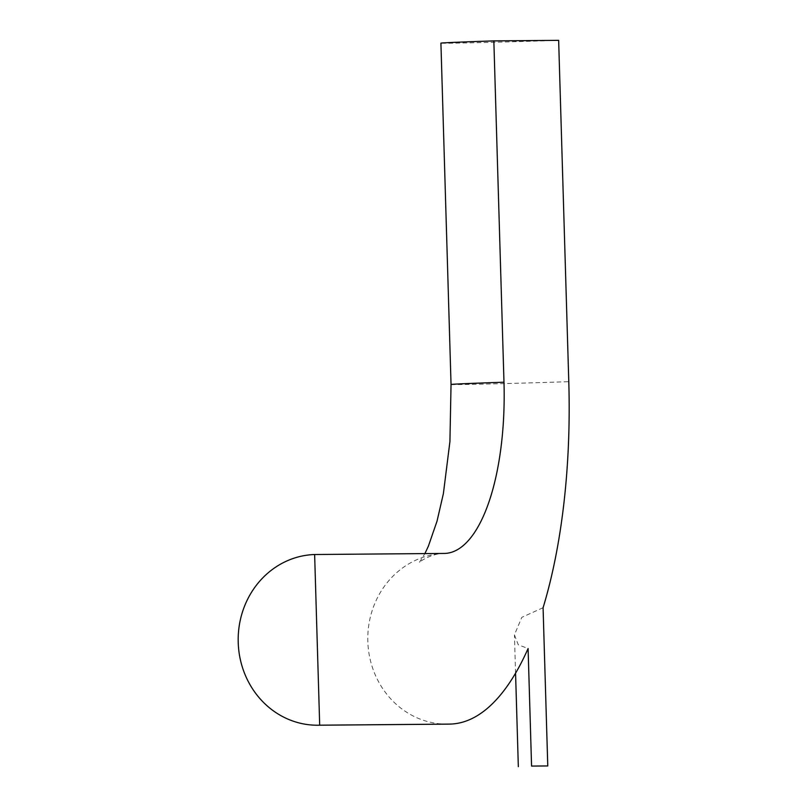 <?xml version="1.0" encoding="UTF-8"?>
<svg xmlns="http://www.w3.org/2000/svg" width="807" height="807" viewBox="0 0 807 807"><rect width="100%" height="100%" fill="white"/><g stroke="black" fill="none" stroke-linecap="round" stroke-linejoin="round"><path stroke-width="0.61" stroke-dasharray="4.04 3.03" d="M543.081 607.721L521.826 617.315L514.432 634.837L518.265 644.793L528.091 648.535M558.646 40.35A85.371 0.746 -1.7 0 1 447.3 43.245A85.371 0.746 -1.7 0 1 440.915 43.154M448.107 724.131L447.492 724.141A85.371 78.985 89.5 0 1 367.831 641.394A85.371 78.985 89.5 0 1 444.243 553.431M451.042 384.485A85.371 0.746 178.3 0 0 457.438 384.576A85.371 0.746 178.3 0 0 568.784 381.681M515.562 673.169L514.432 634.837M444.849 553.42C433.329 552.734 419.045 561.682 419.247 562.62L424.906 553.592"/><path stroke-width="1.21" d="M319.693 725.19A85.371 78.985 89.5 0 1 317.877 725.221A85.371 78.985 89.5 0 1 238.216 642.483A85.371 78.985 89.5 0 1 314.629 554.52L319.693 725.19L449.307 724.101A341.492 129.574 88.1 0 0 450.528 724.071A341.492 129.574 88.1 0 0 528.091 648.535L531.571 766.085L547.771 765.944L531.571 766.085M314.629 554.52L444.243 553.431A170.751 64.792 88.1 0 0 444.849 553.42A170.751 64.792 88.1 0 0 503.982 382.225L493.844 40.895L558.646 40.35L568.784 381.681A341.492 129.574 88.1 0 1 543.081 607.721L547.771 765.944M503.982 382.225A85.371 0.746 178.3 0 0 451.042 384.485L440.915 43.154A85.371 0.746 -1.7 0 1 493.844 40.895M449.307 724.101A85.371 78.985 89.5 0 1 447.492 724.141L450.528 724.071M317.877 725.221L447.492 724.141M518.336 766.65L515.562 673.169M424.906 553.592L428.386 546.178L437.031 521.151L443.386 493.591L449.923 441.55L451.042 384.485"/></g></svg>
